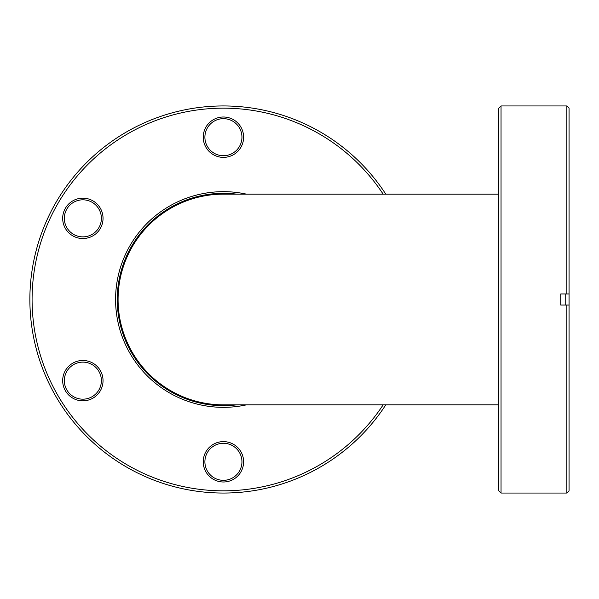 <?xml version="1.0" encoding="UTF-8"?>
<svg xmlns="http://www.w3.org/2000/svg" width="599" height="599" viewBox="0 0 599 599"><rect width="100%" height="100%" fill="white"/><g stroke="black" fill="none" stroke-linecap="round" stroke-linejoin="round"><path stroke-width="0.9" d="M498.817 194.151L223.42 194.151A105.349 105.349 0 0 0 118.078 299.5A105.349 105.349 0 0 0 223.42 404.849L498.817 404.849M246.459 404.849A107.835 107.835 0 0 1 136.362 235.864A107.835 107.835 0 0 1 246.459 194.151M236.665 194.151A106.18 106.18 0 0 0 131.473 352.586A106.18 106.18 0 0 0 236.665 404.849M205.944 147.287A20.186 20.186 0 0 1 213.326 119.71A20.186 20.186 0 0 1 240.903 127.1A20.186 20.186 0 0 1 233.513 154.677A20.186 20.186 0 0 1 205.944 147.287M239.465 127.931A18.524 18.524 0 0 0 214.157 121.148A18.524 18.524 0 0 0 207.381 146.456A18.524 18.524 0 0 0 232.682 153.239A18.524 18.524 0 0 0 239.465 127.931M65.381 228.436A20.186 20.186 0 0 1 72.771 200.867A20.186 20.186 0 0 1 100.34 208.257A20.186 20.186 0 0 1 92.95 235.826A20.186 20.186 0 0 1 65.381 228.436M98.902 209.081A18.524 18.524 0 0 0 73.595 202.305A18.524 18.524 0 0 0 66.818 227.613A18.524 18.524 0 0 0 92.126 234.389A18.524 18.524 0 0 0 98.902 209.081M65.381 390.743A20.186 20.186 0 0 1 72.771 363.174A20.186 20.186 0 0 1 100.34 370.564A20.186 20.186 0 0 1 92.95 398.133A20.186 20.186 0 0 1 65.381 390.743M98.902 371.387A18.524 18.524 0 0 0 73.595 364.611A18.524 18.524 0 0 0 66.818 389.919A18.524 18.524 0 0 0 92.126 396.695A18.524 18.524 0 0 0 98.902 371.387M205.944 471.9A20.186 20.186 0 0 1 213.326 444.323A20.186 20.186 0 0 1 240.903 451.713A20.186 20.186 0 0 1 233.513 479.29A20.186 20.186 0 0 1 205.944 471.9M239.465 452.544A18.524 18.524 0 0 0 214.157 445.761A18.524 18.524 0 0 0 207.381 471.069A18.524 18.524 0 0 0 232.682 477.852A18.524 18.524 0 0 0 239.465 452.544M383.15 194.151A191.343 191.343 0 0 0 122.87 136.714A191.343 191.343 0 0 0 57.721 395.168A191.343 191.343 0 0 0 383.15 404.849M385.793 404.849A193.552 193.552 0 0 1 55.804 396.276A193.552 193.552 0 0 1 122.323 134.446A193.552 193.552 0 0 1 385.793 194.151M501.034 493.052L498.817 490.843L498.817 108.157L501.034 105.948L501.034 493.052L566.841 493.052L566.841 305.033L569.05 305.033L569.05 490.843L566.841 493.052M569.05 108.157L569.05 293.967L566.841 293.967L566.841 105.948L569.05 108.157M565.733 293.967L565.733 305.033M566.841 293.967L560.754 293.967L560.754 305.033L566.841 305.033M569.05 305.033L569.05 293.967M501.034 105.948L566.841 105.948"/></g></svg>

